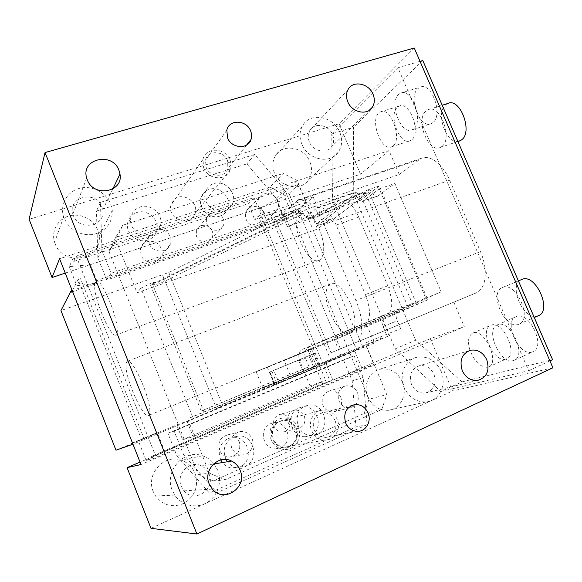 <?xml version="1.0" encoding="UTF-8"?>
<svg xmlns="http://www.w3.org/2000/svg" width="582" height="582" viewBox="0 0 582 582"><rect width="100%" height="100%" fill="white"/><g stroke="black" fill="none" stroke-linecap="round" stroke-linejoin="round"><path stroke-width="0.44" stroke-dasharray="2.91 2.18" d="M149.829 410.79C150.098 396.604 132.041 357.115 127.349 361.262C126.323 361.793 125.894 363.597 126.061 366.675C126.432 381.443 143.398 418.654 148.468 415.446C149.421 415.024 149.88 413.467 149.829 410.79M326.567 289.931C322.479 305.164 340.455 338.382 350.335 333.275C352.139 332.511 353.427 330.736 354.191 327.964C359.116 313.123 340.128 278.145 330.561 283.907C328.59 284.787 327.259 286.795 326.567 289.931M340.419 348.894L355.602 342.653C363.692 339.946 364.136 319.678 355.893 300.545L324.007 224.514C315.335 205.963 306.787 197.705 298.362 199.735L283.652 212.568L340.419 348.894L331.034 352.757L476.163 292.935C482.784 289.792 485.803 282.183 485.206 270.099C484.704 263.973 483.133 257.804 480.477 251.591L449.675 180.238C447.005 174.134 443.731 169.042 439.854 164.968C433.219 158.384 427.05 156.151 421.353 158.289L399.237 174.505L274.639 217.021L331.034 352.757M323.126 253.701C322.384 257.208 320.995 259.412 318.943 260.314C309.595 265.29 293.299 234.131 296.558 218.017C297.206 214.118 298.639 211.652 300.85 210.626C309.959 205.053 327.149 237.929 323.126 253.701M274.639 217.021L283.652 212.568M94.64 287.675C95.732 303.644 111.271 338.36 115.964 334.992C117.026 334.432 117.448 332.424 117.244 328.961C116.713 313.487 100.191 276.596 95.812 280.815C94.684 281.499 94.291 283.79 94.64 287.675M453.807 302.123L464.291 326.648L141.004 464.531M399.237 174.505L389.023 150.614L59.568 258.757M414.253 48L339.095 123.733L339.953 125.748L331.755 133.947L353.572 127.138L353.281 192.809L332.497 199.932L331.755 133.947M395.2 348.88L415.643 340.237L461.948 381.894L440.77 391.49L395.2 348.88L332.497 199.932M440.77 391.49L451.617 388.929L452.512 391.031L151.007 528.332M464.291 326.648L430.302 338.68L451.617 388.929L528.623 370.734L397.913 67.767L339.953 125.748L360.513 174.207L65.242 273.089M389.023 150.614L360.513 174.207M552.9 367.788L452.512 391.031M430.302 338.68L140.051 462.123M339.095 123.733L29.1 219.312M284.758 218.847L293.677 210.96L284.918 189.958L254.712 154.477L100.453 202.361L101.952 250.435L111.089 273.293L106.739 280L284.758 218.847L276.239 198.389L246.826 163.884L96.459 211.026L100.453 202.361M55.094 243.654L54.606 242.294C50.961 231.192 57.771 218.999 69.091 215.958C80.36 212.772 93.506 219.254 97.711 229.955L99.166 235.936C102.752 259.856 63.329 267.284 55.094 243.654M274.493 173.123C272.165 167.158 272.34 161.6 275.031 156.442C281.724 143.005 304.24 146.613 309.886 161.745C312.527 168.562 311.981 174.724 308.249 180.238C300.668 191.733 279.906 187.52 274.493 173.123M420.037 61.343L397.913 67.767M549.91 360.891L528.623 370.734M354.132 355.82L174.149 431.095L183.563 454.658L216.933 492.721L367.118 424.693L363.146 377.427L354.132 355.82L343.453 359.865L352.205 380.89L355.966 426.897L367.118 424.693M153.262 491.637C145.544 474.206 164.044 453.734 181.097 460.129C187.622 462.37 192.264 466.749 195.021 473.253C198.76 485.497 195.436 495.34 185.054 502.775C173.501 508.239 163.666 505.976 155.547 495.995L153.262 491.637M402.46 381.93C407.975 394.072 400.525 409.342 388.347 410.303C379.166 410.696 372.356 406.316 367.911 397.142C362.906 385.844 368.828 371.862 379.471 369.323C389.642 367.526 397.302 371.731 402.46 381.93M461.948 381.894L552.565 359.661M415.643 340.237L353.281 192.809M422.801 60.543L353.572 127.138M64.195 218.417L63.656 216.926C59.648 204.784 67.068 191.558 79.421 188.364C91.716 185.018 106.07 192.213 110.682 203.896L112.275 210.422C112.421 223.117 106.106 231.141 93.324 234.51C79.901 235.732 70.189 230.37 64.195 218.417M301.847 144.183C299.293 137.716 299.446 131.721 302.313 126.185C309.413 111.773 333.632 115.964 339.801 132.325C342.696 139.702 342.158 146.351 338.193 152.251C330.147 164.575 307.776 159.788 301.847 144.183M469.98 350.371C467.361 341.481 468.27 335.734 472.715 333.13L473.057 332.999C484.486 327.993 500.447 363.168 488.422 367.024L487.723 367.257C480.587 367.504 474.672 361.88 469.987 350.386M513.273 360.585C500.28 364.783 484.588 329.208 497.428 324.836L497.821 324.691C510.385 319.234 527.27 356.031 514.081 360.316L513.273 360.585M518.438 324.392C504.696 329.667 488.545 292.317 502.433 287.515L502.492 287.493C515.79 280.866 533.199 319.518 518.94 324.203L518.438 324.392M441.614 146.657L440.116 147.501C428.105 153.357 415.061 119.15 426.14 110.849L428.003 109.707C440.108 103.501 453.305 139.36 441.614 146.657M413.533 128.898L411.911 129.888C400.903 135.308 388.718 102.643 398.677 94.386L400.627 93.12C411.736 87.373 424.052 121.58 413.533 128.898M392.988 145.973L391.57 146.831C381.494 151.829 369.723 120.496 378.86 112.973L380.555 111.868C390.704 106.571 402.62 139.302 392.988 145.973M174.149 431.095L167.892 433.263L177.023 456.135L183.563 454.658M177.023 456.135L209.425 493.078L355.966 426.897M216.933 492.721L209.425 493.078M363.146 377.427L352.205 380.89M214.089 463.912L217.719 470.191C222.433 481.743 217.712 496.286 207.01 502.579C196.374 508.981 181.773 505.678 174.789 495.115L172.279 490.328C163.775 471.165 183.883 448.744 202.485 455.793C207.003 457.285 210.8 459.896 213.87 463.636M441.091 371.178C447.122 384.367 439.294 400.918 426.228 401.922C416.377 402.322 409.015 397.528 404.155 387.547C398.67 375.252 404.912 360.091 416.312 357.399C427.21 355.493 435.467 360.091 441.091 371.178M411.438 384.316C408.731 375.07 411.307 368.901 419.186 365.802C425.726 364.834 430.665 367.671 434.012 374.313C436.798 384.12 433.881 390.369 425.26 393.054C419.105 393.461 414.5 390.551 411.438 384.316M209.018 474.046C215.995 489.142 194.497 503.896 184.021 490.873L181.257 486.356C175.648 473.864 189.943 459.685 201.503 465.949C204.522 467.419 206.828 469.681 208.421 472.729M334.934 420.379C332.402 415.09 328.415 412.543 322.974 412.74C314.709 414.973 311.734 420.611 314.04 429.662C316.237 434.412 319.758 436.98 324.603 437.366C332.606 437.911 338.462 428.163 334.934 420.379M309.333 141.841C307.733 137.788 307.871 134.042 309.74 130.608C314.207 122.053 328.786 124.686 332.526 134.602C334.257 138.996 333.973 142.983 331.689 146.555C326.873 154.332 312.985 151.473 309.333 141.841M73.376 215.551L72.866 214.038C67.388 196.796 95.906 189.805 101.777 206.675L102.687 210.066C105.822 226.347 78.992 231.6 73.376 215.551M227.547 160.647C223.859 150.374 207.519 149.96 205.511 160.217L206.108 167.281C209.709 177.226 225.249 178.07 227.911 168.576L227.547 160.647M167.892 433.263L343.453 359.865M505.794 359.101C493.667 363.117 478.826 329.39 490.859 325.302L491.201 325.171C502.95 320.027 518.838 354.845 506.507 358.861L505.794 359.101M531.977 352.095C518.657 356.46 503.037 321.235 516.212 316.71L516.612 316.564C529.504 310.963 546.316 347.374 532.799 351.819L531.977 352.095M538.183 315.8L537.666 315.99C523.625 321.41 507.555 284.649 521.661 279.535M458.936 141.2C446.569 145.427 434.863 112.661 445.899 104.629L447.82 103.472M432.79 122.707L431.117 123.704C419.789 129.211 407.72 96.838 418.014 88.529L420.022 87.242C431.451 81.429 443.637 115.309 432.79 122.707M411.554 139.906L410.099 140.771C399.718 145.864 388.048 114.792 397.499 107.212L399.252 106.091C409.706 100.73 421.499 133.169 411.554 139.906M285.398 443.964C282.83 447.282 279.498 448.904 275.402 448.846C265.618 448.882 259.543 435.191 265.894 427.472C267.982 424.78 270.666 423.209 273.94 422.765C284.351 421.012 292.2 435.525 285.398 443.964M316.826 434.274L311.923 435.401C296.704 436.696 291.015 411.372 305.252 406.141L308.009 405.298C323.803 401.515 332.024 428.294 316.826 434.274M226.027 459.54C222.135 449.762 224.543 442.327 233.237 437.235L238.234 436.078C254.232 434.514 260.132 460.442 245.022 466.364L236.292 467.317C232.749 466.538 229.803 464.683 227.467 461.752M337.225 419.36C334.09 412.813 329.15 409.713 322.421 410.048C313.582 410.776 307.754 421.826 311.697 430.702C314.338 436.435 318.572 439.577 324.414 440.123C334.279 440.938 341.583 428.941 337.225 419.36M203.7 168.023C208.08 180.136 226.98 181.22 230.312 169.726C231.381 166.525 231.243 163.258 229.912 159.919C225.38 147.311 205.3 146.868 202.943 159.512L203.7 168.023M274.027 425.406C267.545 433.321 273.787 447.383 283.805 447.354C287.995 447.413 291.407 445.747 294.019 442.349C300.974 433.685 292.913 418.793 282.255 420.582C278.902 421.033 276.159 422.641 274.027 425.406M310.337 435.562L305.506 436.675C290.534 437.948 284.969 413.089 298.981 407.938L301.702 407.102C317.241 403.384 325.294 429.683 310.337 435.562M220.782 459.962C217.297 450.497 219.741 443.346 228.122 438.501L233.033 437.366C248.761 435.823 254.53 461.271 239.668 467.091L231.09 468.03C227.606 467.266 224.717 465.447 222.419 462.566M273.184 438.843C270.732 429.072 274.013 422.918 283.034 420.379C289.123 420.051 293.554 422.808 296.34 428.65C300.196 437.191 293.495 447.922 284.591 447.209C279.324 446.736 275.519 443.95 273.184 438.843M296.645 443.739C290.433 450.592 283.434 451.392 275.65 446.139C269.044 439.25 268.149 431.757 272.958 423.667C279.258 416.916 286.235 416.174 293.895 421.448C300.407 428.228 301.323 435.656 296.645 443.739M151.48 235.033C141.644 238.729 129.386 229.344 130.594 218.978C131.314 213.056 134.5 209.062 140.146 207.01C150.796 203.162 163.404 214.3 160.596 225.008C159.373 229.919 156.332 233.258 151.48 235.033M147.959 240.024C138.29 243.669 126.25 234.473 127.443 224.274C128.156 218.454 131.292 214.532 136.843 212.503C147.311 208.698 159.694 219.625 156.922 230.152C155.721 234.983 152.731 238.271 147.959 240.024M101.952 250.435L97.878 257.797L106.739 280M97.878 257.797L96.459 211.026M192.817 217.326C185.374 226.864 167.405 217.006 170.912 205.213L173.4 200.463C181.431 190.547 199.793 202.012 194.897 213.783L192.817 217.326M224.863 210.749C214.089 214.911 201.183 201.867 205.672 191.296C207.156 187.513 209.84 184.967 213.71 183.65C225.161 179.416 238.082 193.988 232.189 204.442C230.61 207.498 228.166 209.6 224.863 210.749M254.712 154.477L246.826 163.884M276.239 198.389L284.918 189.958M293.677 210.96L111.089 273.293M220.134 216.017C209.535 220.134 196.854 207.33 201.277 196.927C202.747 193.202 205.381 190.692 209.193 189.39C220.462 185.2 233.156 199.51 227.351 209.804C225.794 212.808 223.386 214.882 220.134 216.017M122.7 225.27L115.585 237.558L269.932 187.077L283.172 173.451L297.147 180.529L317.466 229.068L137.083 292.811L115.905 240.002L122.7 225.27L283.172 173.451M149.196 243.647L148.679 236.939C150.665 226.9 166.59 226.784 170.053 236.67L170.264 244.418C167.485 253.577 152.535 253.105 149.196 243.647M258.655 207.047C257.339 203.627 257.557 200.463 259.317 197.574C263.246 190.896 274.74 192.904 277.629 200.703C279.04 204.398 278.698 207.738 276.603 210.728C272.42 216.817 261.478 214.62 258.655 207.047M223.321 218.861C224.339 221.509 224.223 224.012 222.957 226.369C219.872 232.458 209.535 231.149 207.047 224.303C206.108 221.873 206.137 219.538 207.156 217.304C209.942 210.72 220.774 211.812 223.321 218.861M115.585 237.558L109.052 251.7L115.905 240.002M269.932 187.077L283.369 193.813L297.147 180.529M109.052 251.7L198.251 474.599L213.23 480.921L364.128 413.46L369.024 399.216L283.369 193.813M264.504 213.31C261.74 205.824 250.682 203.947 246.877 210.386C245.175 213.172 244.957 216.206 246.215 219.494C248.907 226.754 259.434 228.821 263.486 222.95C265.508 220.069 265.85 216.86 264.504 213.31M160.988 248.296C157.686 238.831 142.401 239.006 140.48 248.638L140.968 255.069C144.147 264.126 158.486 264.526 161.178 255.731L160.988 248.296M212.19 230.996C209.76 224.23 199.35 223.233 196.658 229.563L196.541 236.285C198.906 242.847 208.843 244.054 211.819 238.205C213.041 235.936 213.165 233.535 212.19 230.996M340.863 397.426C338.302 392.297 334.41 390.166 329.194 391.024C323.025 393.505 320.937 398.241 322.915 405.232C325.265 410.055 328.91 412.245 333.828 411.801C340.543 409.612 342.885 404.817 340.863 397.426M239.224 441.622C236.932 436.776 233.207 434.499 228.057 434.79C220.411 436.944 217.573 442.073 219.552 450.177C221.473 454.411 224.652 456.717 229.09 457.096C237.812 455.771 241.188 450.613 239.224 441.622M289.516 419.753C287.508 415.635 284.358 413.838 280.08 414.348C274.493 416.29 272.522 420.32 274.151 426.439C275.97 430.273 278.88 432.12 282.874 431.96C288.956 430.316 291.167 426.25 289.516 419.753M151.96 282.75L140.953 288.155L192.635 416.836L210.102 409.583L209.294 407.567L309.013 366.74L305.514 358.279C303.862 352.961 305.288 349.062 309.791 346.566L412.369 303.542L365.729 193.559L312.832 218.832C308.518 219.392 305.354 217.617 303.331 213.514L159.373 283.812L152.76 284.751L151.96 282.75L158.573 281.834L306.94 209.193L356.875 192.082L316.615 223.888L330.438 219.036L317.466 229.068M140.953 288.155L137.083 292.811M198.251 474.599L209.44 473.173L187.608 418.749L192.635 416.836M210.102 409.583L314.891 366.813L307.878 349.855L311.377 348.545L309.515 349.346L316.433 366.071L262.446 387.998L389.111 335.807L365.882 344.704L386.775 394.618L369.024 399.216M213.23 480.921L225.081 479.801L209.44 473.173M364.128 413.46L381.763 409.466L225.081 479.801M381.763 409.466L386.775 394.618M357.559 392.704C359.691 400.423 357.275 405.414 350.32 407.684C345.213 408.142 341.423 405.85 338.964 400.816C336.876 393.519 339.03 388.58 345.424 386.012C350.837 385.124 354.882 387.357 357.559 392.704M252.057 438.704C255.382 446.132 249.372 455.473 241.545 454.877C236.918 454.477 233.593 452.069 231.585 447.638C229.497 439.155 232.444 433.801 240.402 431.553C245.771 431.255 249.649 433.634 252.057 438.704M304.313 415.919C306.052 422.707 303.768 426.955 297.453 428.658C293.299 428.818 290.265 426.89 288.359 422.881C286.642 416.494 288.687 412.289 294.485 410.259C298.93 409.735 302.211 411.619 304.313 415.919M159.373 283.812L158.573 281.834M204.078 412.165L152.76 284.751L150.52 285.071L296.434 213.572C298.493 217.755 301.709 219.56 306.081 218.992L359.807 193.239L407.291 305.339L303.091 349.062C298.522 351.593 297.075 355.566 298.755 360.978L302.313 369.599L309.013 366.74M316.615 223.888L317.394 225.751L331.216 220.891L371.003 190.379L355.966 195.559C358.032 199.953 360.243 201.889 362.601 201.35L377.718 196.098C375.303 196.651 373.062 194.752 371.003 190.379M330.438 219.036L331.216 220.891M356.875 192.082L360.389 200.375L310.49 217.69L306.94 209.193M307.878 349.855L427.814 299.832L379.348 185.92L360.389 200.375M427.814 299.832L382.367 319.787L284.183 360.52L290.636 376.219M389.111 335.807L382.367 319.787M366.325 342.587L400.612 328.655L366.325 342.587L367.118 344.486M386.426 334.534L383.072 326.56C381.254 321.642 381.348 318.441 383.356 316.972L425.755 298.115L379.275 188.844L362.601 201.35M317.394 225.751L355.966 195.559M379.348 185.92L368.079 189.79L416.697 304.342M368.079 189.79L310.49 217.69M365.882 344.704L187.608 418.749M303.331 213.514L296.434 213.572M316.433 366.071L314.891 366.813M150.52 285.071L201.212 410.987L209.294 407.567M379.966 336.927L380.759 338.819M309.515 349.346L256.16 371.774L284.183 360.52M362.717 346.777L355.922 330.547M365.729 193.559L359.807 193.239M412.369 303.542L407.291 305.339M201.212 410.987L302.313 369.599M425.755 298.115L441.178 291.873L394.894 183.461L377.718 196.098M379.275 188.844L394.894 183.461M441.178 291.873L397.659 311.166L383.356 316.972M400.612 328.655L397.266 320.733C395.462 315.851 395.593 312.658 397.659 311.166M182.617 439.745L310.039 385.786L325.68 380.453L193.159 436.653L182.617 439.745L176.695 424.933L186.938 421.135L272.398 385.568L216.453 408.389L278.807 382.447L273.853 370.378L269.91 371.949L274.908 384.142L278.807 382.447M269.917 222.717L270.361 223.786L268.331 224.485L267.887 223.415L168.816 272.463L60.95 310.584M310.039 385.786L299.374 359.923L273.853 370.378M115.978 450.192L176.695 424.933M299.374 359.923L314.498 353.449L325.68 380.453M314.498 353.449L308.86 355.755L314.025 368.239L272.398 385.568L328.066 362.884L132.936 444.146M186.938 421.135L193.159 436.653M132.485 443.004L144.089 438.675L138.312 440.763L146.111 460.427L152.149 458.98L373.899 364.478L362.055 368.508L354.649 350.771L366.26 346.232L373.899 364.478M72.233 290.753L78.061 279.549L141.586 439.723M308.86 355.755L269.91 371.949M271.83 371.127L276.857 383.393L314.025 368.239M276.857 383.393L274.908 384.142M73.754 261.449L76.22 256.131L253.963 197.574L248.15 203.678L73.754 261.449L72.779 258.99L69.302 266.629L90.377 264.672L261.267 207.439L267.887 223.415L72.153 290.556M131.401 443.389L157.256 432.637L164.801 451.596L146.111 460.427M157.256 432.637L138.312 440.763M78.061 279.549L80.592 278.691L144.089 438.675M71.535 292.091L97.711 283.099L76.868 285.726L80.592 278.691M90.377 264.672L97.711 283.099M328.066 362.884L327.615 361.793L356.65 349.942L298.239 210.087L313.181 197.029L320.755 215.078L338.44 200.834L316.317 208.443L307.267 215.987L354.576 329.099L333.646 337.953L341.452 356.708L315.808 367.227L366.26 346.232M270.361 223.786L298.239 210.087M164.801 451.596L332.868 380.119L325.607 362.622L327.615 361.793M356.65 349.942L374.408 342.987L366.667 324.545L386.804 315.597C393.039 311.115 393.359 301.178 387.779 285.798L358.745 217.101C352.605 204.144 346.297 198.44 339.815 200.004L338.44 200.834M325.607 362.622L354.649 350.771M374.408 342.987L341.452 356.708M268.331 224.485L296.202 210.786L288.992 193.515L298.537 184.458L305.972 202.216L296.202 210.786M305.972 202.216L254.734 219.603L248.15 203.678M313.181 197.029L258.43 216.009L254.734 219.603M332.868 380.119L362.055 368.508M152.149 458.98L151.138 456.441L322.574 383.596L315.808 367.227M322.574 383.596L330.016 381.101L155.365 455.364L151.138 456.441M76.22 256.131L155.365 455.364M253.963 197.574L330.016 381.101M320.755 215.078L287.341 226.689C296.675 222.659 303.324 219.094 307.267 215.987M287.341 226.689L279.709 208.349M366.667 324.545L333.646 337.953M386.804 315.597L354.576 329.099M364.965 324.458C370.909 320.071 371.054 310.104 365.401 294.565L336.2 225.096C330.052 211.979 323.861 206.159 317.634 207.621L316.317 208.443M258.43 216.009L320.326 365.474M69.302 266.629L76.868 285.726M72.779 258.99L298.537 184.458M261.267 207.439L288.992 193.515M476.156 292.935L355.602 342.653L476.163 292.935M418.887 159.701L296.413 201.008M449.675 180.238L324.007 224.514M480.477 251.591L355.893 300.545M311.188 348.603L318.143 365.401M314.789 218.17L308.074 218.315M309.791 346.566L303.091 349.062M305.514 358.279L298.755 360.978M267.218 367.031L273.926 383.422M378.22 195.807L363.088 201.074M383.072 326.56L397.266 320.733M162.596 275.046L216.453 408.389M168.816 272.463L222.753 405.792M387.779 285.798L365.401 294.565M358.745 217.101L336.2 225.096M269.422 212.299L331.143 360.971M350.335 333.275L148.468 415.446M330.561 283.907L127.349 361.262M421.353 158.289L298.362 199.735M318.943 260.314L115.964 334.992M300.85 210.626L95.812 280.815M63.656 216.926L54.606 242.294M112.275 210.422L99.166 235.936M302.313 126.185L275.031 156.434M338.193 152.251L308.249 180.238M202.485 455.793L181.104 460.136M174.789 495.115L155.547 495.988M426.228 401.922L388.347 410.303M416.312 357.399L379.471 369.323M469.099 350.662L419.186 365.802M477.495 380.475L425.26 393.054M213.456 464.014L201.503 465.949M212.321 489.098L184.021 490.873M351.914 405.385L322.974 412.74M357.079 431.342L324.603 437.366M348.101 89.453L309.74 130.608M369.068 110.442L331.689 146.555M86.696 178.092L72.866 214.038M112.828 188.968L102.687 210.066M226.842 130.164L205.511 160.217M246.572 145.071L227.911 168.576M472.715 333.13L490.859 325.302M488.422 367.024L506.507 358.861M497.428 324.836L516.212 316.71M514.081 360.316L532.799 351.819M502.433 287.515L518.395 280.888M518.94 324.203L534.276 317.503M440.116 147.501L457.939 141.535M428.003 109.707L442.196 105.24M411.911 129.888L431.117 123.704M400.627 93.12L420.022 87.242M391.57 146.831L410.099 140.771M380.555 111.868L399.252 106.091M275.402 448.846L283.805 447.354M273.94 422.765L282.255 420.582M311.923 435.401L305.506 436.675M308.009 405.298L301.702 407.102M236.292 467.317L231.09 468.03M238.234 436.078L233.033 437.366M322.421 410.048L283.034 420.379M324.414 440.123L284.591 447.209M230.312 169.726L194.897 213.783M202.943 159.512L170.912 205.213M130.594 218.978L127.443 224.274M160.596 225.008L156.922 230.152M205.672 191.296L201.277 196.927M232.189 204.442L227.351 209.804M170.264 244.418L161.178 255.731M148.679 236.939L140.48 248.638M276.603 210.728L263.486 222.95M259.317 197.574L246.877 210.386M207.156 217.304L196.658 229.563M222.957 226.369L211.819 238.205M350.32 407.684L333.828 411.801M345.424 386.012L329.194 391.024M241.545 454.877L229.09 457.096M240.402 431.553L228.057 434.79M297.453 428.658L282.874 431.96M294.485 410.259L280.08 414.348M312.832 218.832L306.081 218.992M256.16 371.774L262.751 387.903M311.377 348.545L318.318 365.314M274.58 384.302L269.568 372.073M339.815 200.004L317.634 207.621"/><path stroke-width="0.87" d="M59.568 258.757L141.004 464.531L127.065 467.644L151.007 528.332L196.891 534L45.04 152.557L29.1 219.312L52.053 277.498L59.568 258.757M196.891 534L552.9 367.788L414.253 48L45.04 152.557M140.051 462.123L127.065 467.644M65.242 273.089L52.053 277.498M549.91 360.891L552.565 359.661L422.801 60.543L420.037 61.343M486.77 359.756C489.949 370.639 486.858 377.543 477.495 380.475C470.787 380.897 465.716 377.645 462.29 370.719C459.205 360.44 461.941 353.616 470.489 350.24C477.604 349.207 483.031 352.379 486.77 359.756M240.068 470.191C247.947 487.163 224.114 503.779 212.321 489.098L209.2 484.006C202.856 469.929 218.716 454.018 231.636 461.075C235.521 463.017 238.329 466.051 240.068 470.191M368.05 412.9C371.913 421.368 365.7 431.953 357.079 431.342C351.855 430.913 348.043 428.112 345.635 422.932C343.082 413.082 346.246 406.956 355.122 404.563C360.978 404.359 365.285 407.138 368.05 412.9M373.04 94.233C374.975 99.093 374.721 103.465 372.262 107.35C367.089 115.811 351.87 112.45 347.774 101.799C345.977 97.31 346.086 93.193 348.101 89.453C352.903 80.134 368.85 83.284 373.04 94.233M118.961 170.3L119.987 174.083C123.566 192.242 93.622 197.756 87.271 179.787L86.696 178.092C80.527 158.791 112.355 151.444 118.961 170.3M250.602 130.885C251.78 133.809 251.926 136.661 251.038 139.447C248.23 149.661 231.461 148.577 227.526 137.796L226.842 130.164C228.952 119.114 246.572 119.761 250.602 130.885M208.421 472.729L209.018 474.046M521.661 279.535L521.807 279.469C535.469 272.711 552.784 310.941 538.183 315.8L534.276 317.503M442.196 105.24L447.82 103.472C460.267 97.187 473.326 132.696 461.286 140.073L458.936 141.2M227.467 461.752L226.027 459.54M222.419 462.566L220.782 459.962M72.153 290.556L71.077 290.927L60.95 310.584L115.978 450.192L131.874 444.59L131.401 443.389L132.485 443.004M71.077 290.927L71.535 292.091L72.233 290.753M132.936 444.146L131.874 444.59M470.489 350.24L469.099 350.662M231.636 461.075L213.456 464.014M355.122 404.563L351.914 405.385M372.262 107.35L369.068 110.442M119.987 174.083L112.828 188.968M251.038 139.447L246.572 145.071M518.395 280.888L521.748 279.498M457.939 141.535L459.744 140.931"/></g></svg>
